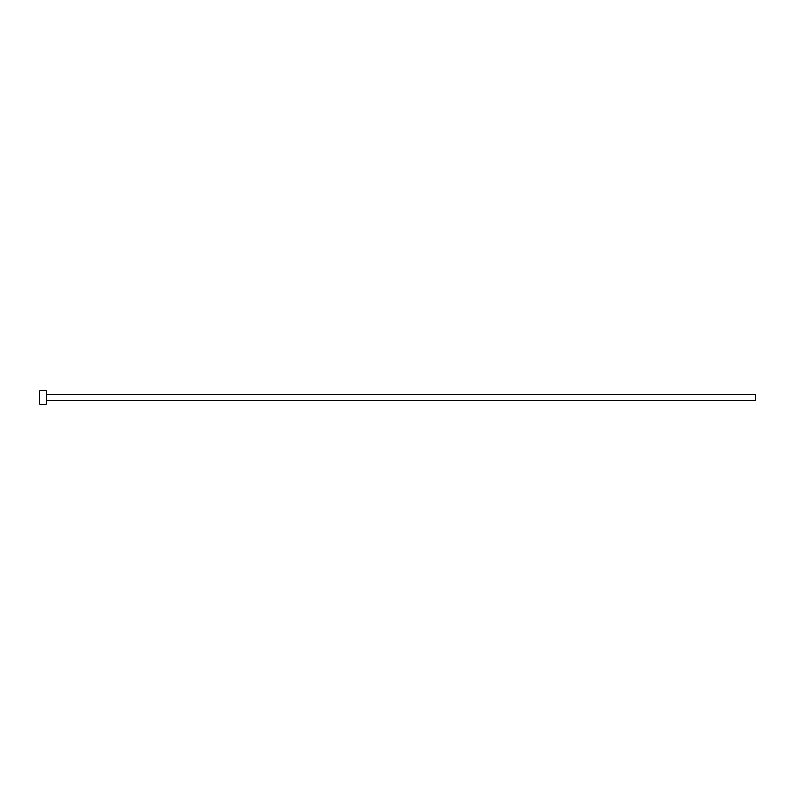 <?xml version="1.0" encoding="UTF-8"?>
<svg xmlns="http://www.w3.org/2000/svg" width="795" height="795" viewBox="0 0 795 795"><rect width="100%" height="100%" fill="white"/><g stroke="black" fill="none" stroke-linecap="round" stroke-linejoin="round"><path stroke-width="1.19" d="M46.458 394.588L755.25 394.588L755.25 400.412L46.458 400.412M46.458 397.5L46.458 404.208L39.75 404.208L39.75 390.792L46.458 390.792L46.458 397.5"/></g></svg>
